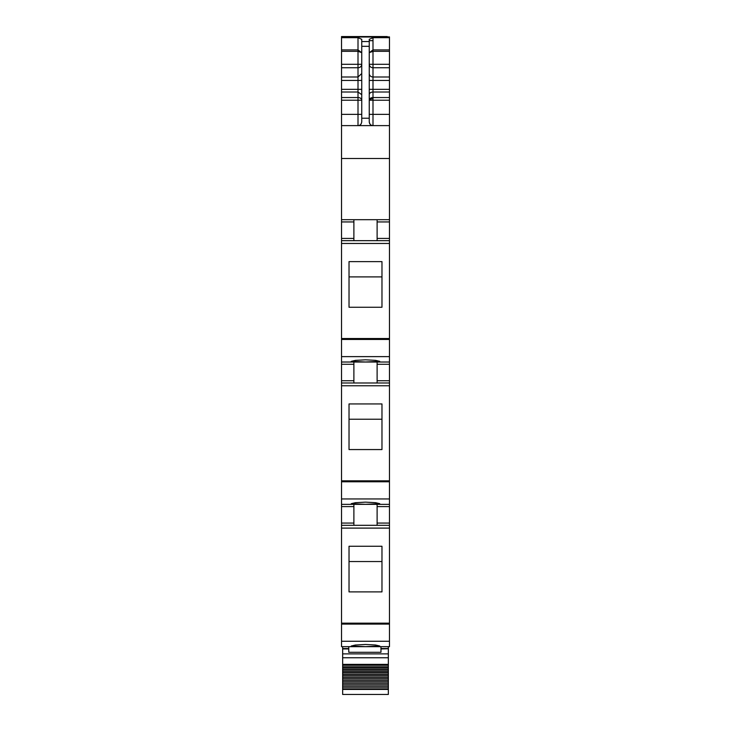 <?xml version="1.0" encoding="UTF-8"?>
<svg xmlns="http://www.w3.org/2000/svg" width="731" height="731" viewBox="0 0 731 731"><rect width="100%" height="100%" fill="white"/><g stroke="black" fill="none" stroke-linecap="round" stroke-linejoin="round"><path stroke-width="1.1" d="M341.532 641.261L341.532 646.661L389.468 646.661L389.468 525.315L341.532 525.315L341.532 641.261L389.468 641.261M353.886 362.019L353.886 380.741L341.532 380.741L341.532 525.315L348.65 525.315L341.532 525.315M341.532 380.741L341.532 362.019L389.468 362.019L389.468 364.266L377.114 364.266L377.114 382.989M353.886 219.693L353.886 238.425L341.532 238.425L341.532 362.019M341.532 238.425L341.532 158.499L389.468 158.499L389.468 221.941L377.114 221.941L377.114 219.693L377.114 240.673M369.246 43.248L369.246 39.31L372.993 37.683L389.468 37.683L389.468 36.925L341.532 36.925L341.532 158.499M341.532 36.55L387.22 36.55M341.532 125.613L389.468 125.613L389.468 114.374L372.993 114.374L372.993 125.613C370.718 125.394 369.466 124.142 369.246 121.867C369.731 124.407 370.973 125.659 372.993 125.613C370.718 125.394 369.466 124.142 369.246 121.867L369.246 41.566L361.754 41.566L361.754 39.31L358.007 37.683L358.007 51.325L361.754 52.641M389.468 125.613L389.468 158.499M341.532 219.693L389.468 219.693M353.886 238.425L353.886 240.673L341.532 240.673L389.468 240.673L389.468 362.019M349.025 307.248L349.025 261.625L381.975 261.625L381.975 307.248L349.025 307.248L349.025 276.903L381.975 276.903L381.975 307.248M365.5 362L351.264 361.361L355.44 360.365L365.5 359.816L375.56 360.365L379.736 361.361L365.5 362M353.886 380.741L353.886 382.989L341.532 382.989L389.468 382.989L389.468 506.592L377.114 506.592L377.114 525.315L348.65 525.315L353.886 525.315L353.886 506.592L341.532 506.592M349.025 449.565L349.025 403.941L381.975 403.941L381.975 449.565L349.025 449.565L349.025 419.228L381.975 419.228L381.975 449.565M341.532 504.344L389.468 504.344M365.5 504.317L379.736 503.677L375.56 502.69L365.5 502.142L355.44 502.69L351.264 503.677L365.5 504.317M353.886 504.344L353.886 506.592M389.468 506.592L389.468 525.315L377.114 525.315M349.025 591.891L349.025 546.267L381.975 546.267L381.975 591.891L349.025 591.891L349.025 561.545L381.975 561.545L381.975 591.891M365.5 646.643L379.736 646.003L375.56 645.007L365.5 644.468L355.44 645.007L351.264 646.003L365.5 646.643M389.468 37.683L389.468 114.374M361.754 41.566L361.754 46.327L369.246 46.327M361.05 124.06A3.746 3.746 180 0 1 358.007 125.613C360.017 125.668 361.269 124.416 361.754 121.867L361.754 46.327M361.754 52.769L358.007 49.909L341.532 49.909M389.468 221.941L389.468 240.673M377.114 362.019L377.114 364.266M389.468 364.266L389.468 382.989M377.114 504.344L377.114 506.592M369.246 52.641L372.993 51.325L372.993 49.909L389.468 49.909M369.246 52.769L372.993 49.909L372.993 37.683M341.532 646.661L379.736 646.661M348.76 648.543L342.656 648.543L342.656 646.661L342.656 667.522L388.344 667.522L388.344 668.892L342.656 668.892L342.656 670.117L388.344 670.117L388.344 671.533L342.656 671.533L342.656 672.794L388.344 672.794L388.344 674.256L342.656 674.256L342.656 675.554L388.344 675.554L388.344 677.052L342.656 677.052L342.656 678.386L388.344 678.386L388.344 679.921L342.656 679.921L342.656 681.283L388.344 681.283L388.344 682.855L342.656 682.855L342.656 684.234L388.344 684.234L388.344 685.833L342.656 685.833L342.656 687.231L388.344 687.231L388.344 688.849L342.656 688.849L342.656 694.45L388.344 694.45L388.344 688.849M388.344 646.661L388.344 648.543L380.97 648.543M388.344 648.543L380.97 648.726L388.344 648.726L388.344 653.889L342.656 653.889M342.656 664.369L388.344 664.369L388.344 653.889L388.344 657.754L342.656 657.754M342.656 687.231L342.656 688.849M388.344 687.231L388.344 685.833M342.656 684.234L342.656 685.833M388.344 684.234L388.344 682.855M342.656 681.283L342.656 682.855M388.344 681.283L388.344 679.921M342.656 678.386L342.656 679.921M388.344 678.386L388.344 677.052M342.656 675.554L342.656 677.052M388.344 675.554L388.344 674.256M342.656 672.794L342.656 674.256M388.344 672.794L388.344 671.533M342.656 670.117L342.656 671.533M388.344 670.117L388.344 668.892M342.656 667.522L342.656 668.892M388.344 667.522L388.344 666.8L342.656 666.8M388.344 664.369L388.344 666.8M380.97 648.945L388.344 648.726M348.76 648.726L342.656 648.726L348.76 648.726M380.97 646.661L380.97 652.28L348.76 652.28L348.76 646.661M369.246 40.671L372.993 40.671M341.532 37.007L389.468 37.007M341.532 37.683L358.007 37.683M341.532 51.325L358.007 51.325L358.007 64.282L341.532 64.282M358.007 66.366L358.007 64.282L361.754 64.282A3.746 3.463 180 0 1 358.007 67.745L358.007 66.366M341.532 67.745L358.007 67.745L358.007 80.456L341.532 80.456M341.532 76.993L358.007 76.993L361.754 73.539M341.532 89.346L358.007 89.346L358.007 80.456L361.754 80.456M341.532 92.015L358.007 92.015L358.007 97.543A3.746 2.668 180 0 1 361.754 100.22L358.007 100.22L358.007 97.543L341.532 97.543M361.754 89.346L358.007 89.346L358.007 92.015L361.754 94.692M341.532 100.22L358.007 100.22L358.007 114.374L341.532 114.374M358.007 125.613L358.007 114.374L361.754 114.374M353.886 221.941L341.532 221.941M353.886 240.673L341.532 240.673M341.532 243.46L389.468 243.46M341.532 338.517L389.468 338.517M341.532 339.458L389.468 339.458M341.532 356.618L389.468 356.618M353.886 364.266L341.532 364.266M353.886 382.989L341.532 382.989M341.532 385.776L389.468 385.776M341.532 480.834L389.468 480.834M341.532 481.775L389.468 481.775M341.532 498.944L389.468 498.944M341.532 523.067L353.886 523.067M341.532 528.102L389.468 528.102M341.532 623.159L389.468 623.159M341.532 624.1L389.468 624.1M361.754 118.221L369.246 118.221M389.468 238.425L377.114 238.425M389.468 380.741L377.114 380.741M389.468 523.067L377.114 523.067M389.468 67.745L372.993 67.745L372.993 51.325L389.468 51.325M369.246 73.539A3.746 3.463 180 0 0 372.993 76.993L372.993 67.745A3.746 3.463 0 0 1 369.246 64.282L389.468 64.282M369.246 89.346L372.993 89.346L372.993 76.993L389.468 76.993M369.246 80.456L389.468 80.456M389.468 92.015L372.993 92.015L372.993 89.346L389.468 89.346M369.246 94.692A3.746 2.668 0 0 1 372.993 92.015L372.993 97.543L389.468 97.543M369.246 114.374L372.993 114.374L372.993 100.22L389.468 100.22M372.993 100.22L372.993 97.543A3.746 2.668 0 0 0 369.246 100.22L372.993 100.22M369.246 100.22A3.746 1.453 180 0 1 372.993 98.767M342.656 689.415L388.344 689.415M342.656 665.247L388.344 665.247M342.656 648.945L348.76 648.945"/></g></svg>
